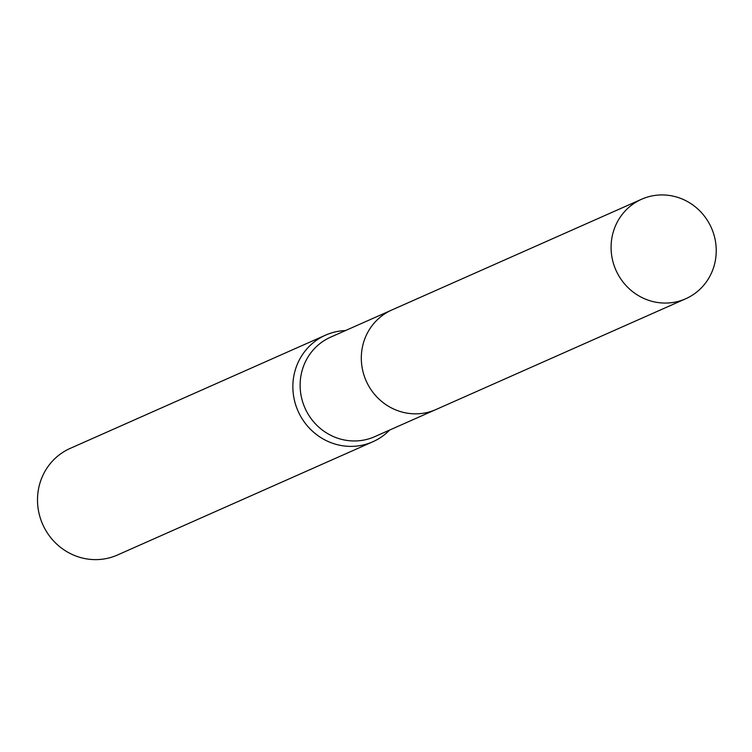 <?xml version="1.0" encoding="UTF-8"?>
<svg xmlns="http://www.w3.org/2000/svg" width="752" height="752" viewBox="0 0 752 752"><rect width="100%" height="100%" fill="white"/><g stroke="black" fill="none" stroke-linecap="round" stroke-linejoin="round"><path stroke-width="1.13" d="M390.579 310.567L330.645 337.14A54.426 52.208 66.1 0 0 300.217 388.455A54.426 52.208 66.1 0 0 336.473 437.786A54.426 52.208 66.1 0 0 374.769 436.649L434.703 410.075M345.497 330.56A58.318 55.939 66.1 0 0 325.56 335.148A58.318 55.939 66.1 0 0 292.96 390.119A58.318 55.939 66.1 0 0 331.801 442.975A58.318 55.939 66.1 0 0 372.842 441.762A58.318 55.939 66.1 0 0 389.621 430.069M325.56 335.148L70.199 448.389A58.318 55.939 66.1 0 0 37.6 503.361A58.318 55.939 66.1 0 0 76.441 556.217A58.318 55.939 66.1 0 0 117.481 555.004L372.842 441.762M713.667 267.27A54.426 52.208 66.1 0 0 698.561 209.686A54.426 52.208 66.1 0 0 641.597 199.242A54.426 52.208 66.1 0 0 613.651 230.723A54.426 52.208 66.1 0 0 628.757 288.317A54.426 52.208 66.1 0 0 685.73 298.751A54.426 52.208 66.1 0 0 713.667 267.27M641.597 199.242L391.848 309.984A54.445 52.226 66.1 0 0 363.883 341.474A54.445 52.226 66.1 0 0 378.999 399.086A54.445 52.226 66.1 0 0 435.991 409.52L685.73 298.751"/></g></svg>
